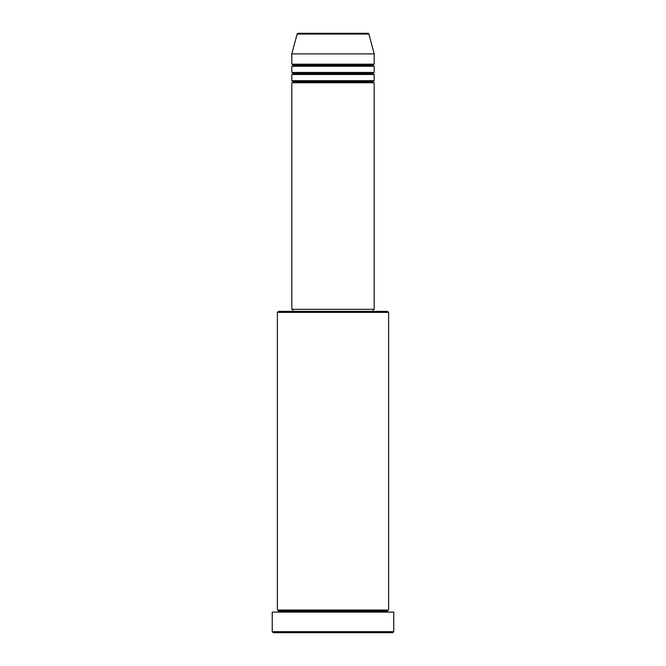 <?xml version="1.0" encoding="UTF-8"?>
<svg xmlns="http://www.w3.org/2000/svg" width="666" height="666" viewBox="0 0 666 666"><rect width="100%" height="100%" fill="white"/><g stroke="black" fill="none" stroke-linecap="round" stroke-linejoin="round"><path stroke-width="0.5" stroke-dasharray="3.33 2.5" d="M291.808 82.734L374.192 82.734L291.808 82.734M373.168 81.702L292.832 81.702L373.168 81.702M374.192 80.678L291.808 80.678L374.192 80.678M291.808 74.492L374.192 74.492L291.808 74.492M373.168 73.468L292.832 73.468L373.168 73.468M374.192 72.436L291.808 72.436L374.192 72.436M291.808 66.259L374.192 66.259L291.808 66.259M373.168 65.226L292.832 65.226L373.168 65.226M374.192 64.194L291.808 64.194L374.192 64.194M277.389 612.104L393.764 612.104L277.389 612.104M387.587 611.072L278.413 611.072L387.587 611.072M388.611 610.039L277.389 610.039L388.611 610.039M292.832 311.372L387.587 311.372L292.832 311.372M373.168 309.315L292.832 309.315L373.168 309.315M291.808 53.896L374.192 53.896L291.808 53.896M297.119 34.066L368.881 34.066L297.119 34.066M273.268 632.7L392.732 632.7L273.268 632.7M393.764 631.668L272.236 631.668L393.764 631.668M277.389 312.404L388.611 312.404L277.389 312.404M291.808 309.315L374.192 309.315L291.808 309.315M292.832 309.315L372.977 309.315L292.832 309.315"/><path stroke-width="1" d="M367.89 33.3L298.11 33.3A1.032 1.032 0 0 0 297.119 34.066L368.881 34.066A1.032 1.032 0 0 0 367.89 33.3L298.11 33.3A1.032 1.032 0 0 0 297.119 34.066L291.808 53.896L374.192 53.896L368.881 34.066L297.119 34.066L291.808 53.896L291.808 64.194A1.032 1.032 0 0 1 292.832 65.226A1.032 1.032 0 0 1 291.808 66.259L291.808 72.436A1.032 1.032 0 0 1 292.832 73.468A1.032 1.032 0 0 1 291.808 74.492L291.808 80.678A1.032 1.032 0 0 1 292.832 81.702A1.032 1.032 0 0 1 291.808 82.734L291.808 309.315L374.192 309.315L374.192 82.734A1.032 1.032 0 0 1 373.168 81.702A1.032 1.032 0 0 1 374.192 80.678L374.192 74.492A1.032 1.032 0 0 1 373.168 73.468A1.032 1.032 0 0 1 374.192 72.436L374.192 66.259A1.032 1.032 0 0 1 373.168 65.226A1.032 1.032 0 0 1 374.192 64.194L374.192 53.896L291.808 53.896L291.808 64.194L374.192 64.194A1.032 1.032 0 0 0 373.168 65.226L292.832 65.226A1.032 1.032 0 0 0 291.808 64.194L374.192 64.194L374.192 53.896L368.881 34.066A1.032 1.032 0 0 0 367.89 33.3L367.715 33.3M388.611 312.404L387.587 311.372L278.413 311.372L277.389 312.404L388.611 312.404L277.389 312.404L277.389 610.039A1.032 1.032 0 0 1 278.413 611.072A1.032 1.032 0 0 1 277.389 612.104A1.032 1.032 0 0 0 278.413 611.072A1.032 1.032 0 0 0 277.389 610.039L388.611 610.039L388.611 312.404L388.611 610.039A1.032 1.032 0 0 0 387.587 611.072A1.032 1.032 0 0 1 388.611 610.039L277.389 610.039L277.389 312.404L278.413 311.372L387.587 311.372L388.611 312.404M272.236 631.668L273.268 632.7L392.732 632.7L393.764 631.668L272.236 631.668L393.764 631.668L393.764 612.104L272.236 612.104L272.236 631.668L272.236 612.104L393.764 612.104L393.764 631.668L392.732 632.7L273.268 632.7L272.236 631.668M388.611 612.104A1.032 1.032 0 0 1 387.587 611.072L278.413 611.072L387.587 611.072A1.032 1.032 0 0 0 388.611 612.104M291.808 80.678L374.192 80.678A1.032 1.032 0 0 0 373.168 81.702L292.832 81.702A1.032 1.032 0 0 0 291.808 80.678L291.808 74.492A1.032 1.032 0 0 0 292.832 73.468A1.032 1.032 0 0 0 291.808 72.436L374.192 72.436A1.032 1.032 0 0 0 373.168 73.468L292.832 73.468L373.168 73.468A1.032 1.032 0 0 0 374.192 74.492L291.808 74.492L374.192 74.492L374.192 80.678L291.808 80.678M374.192 82.734L291.808 82.734A1.032 1.032 0 0 0 292.832 81.702L373.168 81.702A1.032 1.032 0 0 0 374.192 82.734L374.192 309.315L291.808 309.315L291.808 82.734L374.192 82.734M373.168 311.372L373.168 309.315L373.168 311.372M292.832 309.315L292.832 311.372L292.832 309.315M374.192 66.259L291.808 66.259A1.032 1.032 0 0 0 292.832 65.226L373.168 65.226A1.032 1.032 0 0 0 374.192 66.259L374.192 72.436L291.808 72.436L291.808 66.259L374.192 66.259"/></g></svg>
